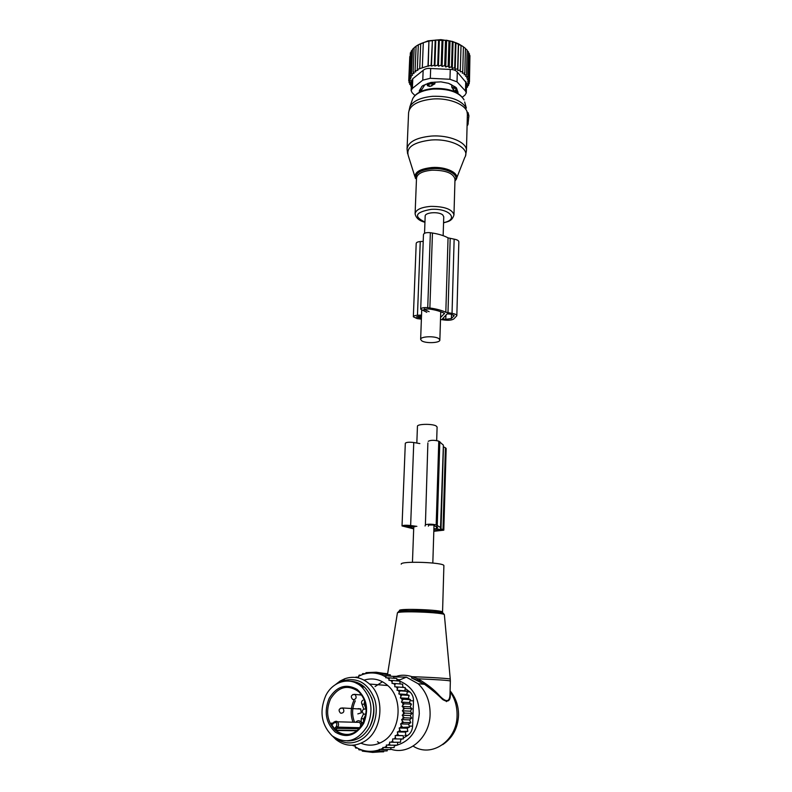 <?xml version="1.0" encoding="UTF-8"?>
<svg xmlns="http://www.w3.org/2000/svg" width="792" height="792" viewBox="0 0 792 792"><rect width="100%" height="100%" fill="white"/><g stroke="black" fill="none" stroke-linecap="round" stroke-linejoin="round"><path stroke-width="1.19" d="M443.144 235.669L443.748 216.731L442.758 214.969C438.966 211.325 424.75 212.335 425.165 216.186L424.542 233.274M438.827 338.63C434.877 335.749 420.176 336.392 420.641 339.402L421.73 340.827C425.779 343.649 440.253 343.015 439.857 340.015L438.827 338.63M416.83 443.055L417.443 426.334C416.938 423.958 431.977 423.601 436.046 425.898L437.105 426.997L436.679 440.57M401.237 564.161C400.069 560.736 445.025 562.399 443.886 565.736L442.55 612.196C443.678 609.87 398.178 608.147 399.406 610.553M396.95 680.259L398.198 680.566C411.761 685.456 418.8 696.514 419.295 713.74C417.493 731.699 409.177 742.411 394.357 745.876M379.724 743.134L377.447 741.728M375.062 686.555L382.467 681.744M393.654 676.853L406.326 677.14L418.127 683.734C426.195 691.466 430.195 701.623 430.106 714.186C429.977 737.332 409.068 755.707 390.723 749.153M392.387 676.328L396.475 676.338C401.019 674.734 406.227 674.853 412.097 676.695L417.74 678.793C437.521 679.625 448.381 680.358 450.351 681.001L450.262 679.189M450.005 694.257L449.995 694.544C449.638 702.118 446.243 702.613 439.808 696.039C434.036 689.505 426.68 683.753 417.74 678.793L417.107 680.16L424.522 684.298L411.484 677.912L412.097 676.695C430.62 677.299 450.034 678.536 450.262 679.11L444.381 614.929M418.127 683.734L424.522 684.298C431.769 689.545 437.808 694.614 442.639 699.504C447.916 702.692 450.49 700.979 450.361 694.396L450.074 691.574C454.846 698.435 457.172 706.355 457.063 715.324C457.241 740.569 431.531 758.3 413.147 746.113M411.484 677.912L417.107 680.16M350.302 681.229C355.568 681.348 360.291 683.308 364.498 687.109C374.497 698.049 376.349 711.087 370.062 726.224C364.528 736.243 356.895 741.144 347.163 740.906M325.71 695.732C332.897 680.813 350.757 676.239 361.736 686.902C371.755 697.881 373.606 710.968 367.3 726.165C357.43 741.55 345.708 744.767 332.115 735.817C321.324 724.72 319.186 711.355 325.71 695.732M331.729 724.779L333.986 722.938C336.6 722.057 337.412 723.175 336.432 726.284L334.719 728.878L331.729 724.779L331.432 723.106L332.937 723.146M334.719 728.878L336.56 730.145L357.4 730.452M363.34 722.769L361.162 722.116L361.241 718.71L363.548 713.869M364.607 700.712L364.191 704.246L361.944 704.128C361.162 702.415 361.508 701.098 362.993 700.197M361.944 704.128L363.766 709.038M358.093 708.622L360.647 708.84L361.281 712.849L357.826 713.899M365.983 708.949C366.478 712.681 365.647 715.958 363.498 718.78L363.548 722.334M365.963 708.81L364.191 704.246M387.941 745.114L389.585 743.767L390.05 745.203L386.318 745.024L386.734 747.638L382.833 747.45L383.269 749.569L379.259 749.38L379.714 751.004L375.715 750.816L376.19 751.935L372.379 751.737L372.666 752.4L362.33 751.133L361.855 750.014L358.954 749.816L358.469 748.648C365.201 751.776 372.131 752.172 379.239 749.826M394.198 738.926L403.286 738.956L403.286 735.659L395.188 735.6L395.347 737.411L394.198 738.926L392.683 738.916L392.664 740.748L391.278 742.203L389.654 742.114L389.585 743.767M395.188 735.6L396.703 735.392L397.693 733.729L397.356 731.957L398.841 731.541L399.663 729.759L399.168 728.036L400.603 727.422L401.247 725.541L400.584 723.908L401.96 723.106L402.415 721.146L403.613 722.443L410.82 722.641L408.613 724.116L409.543 727.076L400.603 727.422M410.187 715.542L402.197 715.235L403.375 714.077L403.455 712.058L402.356 710.81L410.345 711.167L412.048 713.424L410.187 715.542L411.652 718.067L409.603 719.878L401.593 719.621L402.415 721.146M401.593 719.621L402.88 718.631L403.158 716.631L404.474 717.819L411.652 718.067M402.197 715.235L403.158 716.631M402.356 710.81L403.425 709.493L403.306 707.484L404.821 708.424L411.988 708.771L410.345 711.167M404.959 690.812L396.97 690.208L398.029 687.02L405.207 687.595L404.959 690.812L407.365 691.357L406.811 694.495L409.147 695.416L408.296 698.425L410.523 699.712L409.395 702.553L411.474 704.177L410.078 706.82L402.098 706.405L403.306 707.484M402.098 706.405L403.029 704.959L402.712 702.989L404.316 703.781L411.474 704.177M396.97 690.208L398.445 690.515L399.297 692.218L398.831 693.931L400.267 694.445L400.95 696.257L400.326 697.91L401.702 698.623L402.197 700.524L401.415 702.088L402.712 702.989M397.267 688.446L396.257 686.882L398.029 687.02M356.756 677.318L358.558 677.111L358.598 676.269L362.033 674.734C368.894 672.25 375.705 672.398 382.457 675.2L385.813 676.903L385.783 677.754L387.219 677.794L389.05 679.11L388.991 680.368L390.595 680.407L392.109 681.833L392.04 683.437L393.634 683.476L394.891 685.001L394.762 686.783L396.257 686.882M352.955 745.222L353.767 745.836L352.282 745.262M358.469 748.648L355.143 746.787L355.192 745.916L353.767 745.836M380.299 749.44L382.793 748.331M384.298 747.529L386.258 746.321M361.013 743.213C368.24 746.212 375.398 745.717 382.477 741.718C400.702 731.927 403.593 698.811 387.783 685.535C380.615 679.308 372.725 677.506 364.112 680.13M391.278 742.203L393.169 742.272L392.664 740.748M400.811 738.946L400.485 742.262L393.169 742.272M395.347 737.411L395.99 738.936M403.286 735.659L396.703 735.392M397.693 733.729L398.485 735.233M397.356 731.957L405.425 732.065L405.752 735.293M405.425 732.065L407.84 731.313L398.841 731.541M399.663 729.759L400.603 731.204M399.168 728.036L407.207 728.194L407.84 731.313M407.207 728.194L409.543 727.076M401.247 725.541L402.316 726.917M408.613 724.116L400.584 723.908M401.96 723.106L403.613 722.443M402.88 718.631L404.474 717.819M412.048 713.424L404.87 713.127L403.375 714.077M403.455 712.058L404.87 713.127M403.425 709.493L404.821 708.424M403.029 704.959L404.316 703.781M402.197 700.524L403.366 699.257L401.702 698.623M400.95 696.257L401.98 694.921L400.267 694.445M399.297 692.218L400.198 690.822L398.445 690.515M394.891 685.001L395.505 683.555L393.634 683.476M392.109 681.833L392.674 680.486L390.595 680.407M387.219 677.794L389.615 677.883L389.05 679.11M383.457 675.645L386.377 675.754L385.813 676.903M362.033 674.734L362.607 673.646L365.468 673.675L366.033 672.646L376.25 672.22L375.913 672.834L379.645 672.933L379.091 673.972L383.021 674.101L382.457 675.2M361.013 675.14L359.182 675.13L358.598 676.269M357.152 677.081L355.856 677.081M355.143 746.787L355.628 748.004L357.479 748.143M387.001 674.487L386.942 673.665L379.645 672.933M383.585 673.329L376.25 672.22M380.229 751.875L372.666 752.4M383.793 750.945L383.655 751.816L376.19 751.935M387.377 749.519L387.159 750.895L379.714 751.004M405.148 688.387L410.008 692.01C412.375 694.287 413.543 697.247 413.493 700.9L412.602 726.135C412.335 730.283 410.682 733.392 407.642 735.451L403.286 738.174M402.752 686.644L403.92 687.496M370.131 726.106C374.666 716.691 375.111 707.167 371.478 697.544M363.983 687.07L355.232 682.635M336.56 738.758C344.451 743.995 352.628 744.292 361.103 739.639C373.23 732.531 379.378 713.958 374.616 699.088C368.102 683.149 357.657 677.031 343.292 680.744L339.669 682.437M335.521 684.565L340.115 681.031L344.767 678.754C353.776 675.715 362.033 677.477 369.537 684.041C385.585 697.653 382.477 731.689 363.865 741.738C354.034 747.044 344.728 746.302 335.957 739.51L332.62 736.223M402.039 738.956L400.732 739.778M390.397 676.14L390.288 674.814L383.021 674.101M393.753 678.269L393.624 676.447L386.377 675.754M396.99 680.872L396.841 678.556L389.615 677.883M400.039 683.951L399.881 681.14L392.674 680.486M402.762 687.397L402.702 684.179L395.505 683.555M410.078 706.82L411.988 708.771M409.603 719.878L410.82 722.641M397.782 742.262L397.396 745.153L390.05 745.203M394.456 745.173L394.109 747.559L386.734 747.638M390.961 747.589L390.684 749.479L383.269 749.569M407.365 691.357L400.198 690.822M406.811 694.495L398.831 693.931M409.147 695.416L401.98 694.921M408.296 698.425L400.326 697.91M410.523 699.712L403.366 699.257M409.395 702.553L401.415 702.088M443.381 445.213L440.51 528.62L443.797 530.175L433.818 531.293M443.342 446.767L445.401 447.747L443.005 529.64M436.531 526.353L436.461 528.719L433.897 528.828M436.461 528.719L437.639 527.66L433.214 525.007L428.719 524.997L428.373 526.136M415.127 526.729L405.316 526.066L413.701 528.224M433.828 530.828L441.005 530.086L438.837 529.185L433.877 529.313M416.869 526.363L410.642 525.522C405.92 525.076 403.049 525.215 402.029 525.938L413.681 528.858M419.849 443.589L413.761 442.51C409.137 441.966 406.326 442.203 405.316 443.243L402.029 525.938M425.066 525.997L425.403 524.848C427.828 523.967 431.422 523.977 436.174 524.868L440.926 527.759M427.878 442.926L425.403 524.848M443.391 445.134L438.778 441.144C434.125 439.976 430.61 440.025 428.225 441.312M443.797 530.175L446.163 448.49L445.401 447.747M467.092 125.869L467.923 124.73L467.112 124.72M467.864 112.593L467.32 112.395M467.923 124.73L468.923 115.79L468.062 112.662M468.379 117.622L467.3 117.503M429.878 86.506L428.195 84.407L427.363 85.675L429.878 86.506L434.877 83.843L432.382 83.388L428.195 84.407L428.244 83.2M427.442 83.566L427.363 85.675M434.947 82.081L434.877 83.843M451.737 87.07L453.509 90.189L454.192 87.566L451.737 87.07L451.806 84.912L448.569 83.328L440.906 81.853L430.828 82.437L422.958 85.576L421.79 86.496L419.324 91.466L419.374 90.436M426.047 84.19L424.571 85.14L421.671 89.882L421.621 91.169M455.826 92.189L455.855 90.367L454.45 91.189L453.509 90.189M457.132 89.654L456.083 92.317M421.344 91.278L420.483 88.625M454.45 91.189L456.4 89.249L454.192 87.566L454.222 86.328M466.429 87.605L467.488 87.169L467.527 85.922M463.221 46.688L458.578 43.837L453.083 41.699L446.589 40.253L442.035 40.362L441.203 65.172L438.431 66.201L437.728 65.073L438.58 40.273L442.035 40.362M463.409 46.857L465.458 48.421L464.795 73.022L462.31 73.21L462.736 71.468L460.211 71.815L460.34 70.043L457.816 70.537L457.647 68.765L455.152 69.419L454.697 67.657L452.272 68.459L451.529 66.726L449.203 67.676L448.183 65.993L445.728 67.033L444.698 65.469L442.075 66.518L441.203 65.172M465.448 48.678L467.151 50.124L466.508 74.676L464.092 74.715L464.795 73.022M467.141 50.639L468.478 51.916L467.844 76.418L465.528 76.319L466.508 74.676M468.458 52.727L469.408 53.767L468.785 78.21L466.607 77.972L467.844 76.418M469.379 54.945L469.943 55.648L469.329 80.032L467.31 79.685L468.785 78.21M469.903 57.281L469.468 81.863L467.627 81.398L469.329 80.032M462.587 46.253L452.549 41.461L440.916 39.64L427.997 40.847L427.086 41.56L428.927 41.204L427.997 65.964L431.086 65.489L432.402 40.412L431.462 66.102L434.323 65.191L435.204 40.392L435.798 39.996L434.867 66.063L437.728 65.073M466.458 86.526L467.488 87.169M442.966 39.897L442.075 66.518M445.51 40.669L444.698 65.469M446.589 40.253L445.728 67.033M448.965 41.204L448.183 65.993M450.044 40.897L449.203 67.676M452.281 41.956L451.529 66.726M453.083 41.699L452.272 68.459M455.43 42.907L454.697 67.657M455.945 42.679L455.152 69.419M458.36 44.045L457.647 68.765M458.578 43.837L457.816 70.537M461.033 45.362L460.34 70.043M463.409 46.827L462.736 71.468M469.468 81.863L467.577 83.12L469.201 83.685L469.24 82.012M469.201 83.685L467.141 84.813L468.537 85.457L468.577 84.031M439.342 39.818L438.431 66.201M431.462 66.102L431.086 65.489M411.345 85.249L409.751 84.457L411.088 83.863L409.048 82.665L410.612 82.16L408.741 80.843L410.513 80.447L408.83 79.022L410.791 78.735L409.325 77.22L411.454 77.062L410.216 75.458L412.563 75.289L411.503 73.765L414.038 73.517L413.137 72.191L415.82 71.864L415.087 70.755L417.869 70.33L417.315 69.458L427.997 65.964M411.325 85.902L410.84 86.199L410.89 85.021M412.79 78.725L411.543 80.754L411.127 90.585L412.385 88.407L412.79 78.725L423.146 70.359C424.967 68.755 427.482 68.132 430.68 68.478L450.262 69.458L449.955 79.279L430.313 78.299L430.68 68.478M434.867 66.063L434.323 65.191M428.927 41.204L428.225 66.32M427.086 41.56L423.304 42.679L422.334 67.389M423.304 42.679L420.71 43.669L419.73 68.34M420.71 43.669L418.315 44.817L417.315 69.458M418.315 44.817L416.097 46.154L415.087 70.755M416.097 46.243L414.167 47.649L413.137 72.191M414.157 47.946L412.543 49.272L411.503 73.765M412.513 49.876L411.256 51.015L410.216 75.458M411.216 51.975L410.365 52.826L409.325 77.22M410.315 54.193L408.83 79.022M409.791 56.559L408.741 80.843M409.048 82.665L409.118 81.111M409.751 84.457L409.81 83.12M411.127 90.585L412.107 92.694L414.919 95.495M430.313 78.299L422.77 80.15L412.385 88.407M457.024 81.853L457.301 72.062L466.547 83.091L466.29 92.931L465.478 91.04L457.024 81.853L449.955 79.279M462.38 97.099L464.825 95.297L466.29 92.931M457.637 91.011L456.578 92.575M420.76 91.545L419.899 89.565M419.612 92.11L419.324 91.466M457.994 91.961L457.954 93.357L456.608 88.219L455.647 87.199L448.549 83.318M457.301 72.062C455.816 70.3 453.469 69.429 450.262 69.458M435.798 39.996L438.58 40.273M429.165 41.016L431.987 40.709M432.402 40.412L435.204 40.392M418.087 44.906L427.997 40.847M466.468 86.397L468.537 85.457M445.817 312.256C441.718 310.335 436.412 308.91 429.878 307.989L427.73 307.692C423.68 307.355 421.344 307.85 420.7 309.177L423.472 234.491C424.106 232.937 426.403 232.343 430.363 232.709L432.462 233.036C438.857 234.056 444.055 235.669 448.054 237.867L445.817 312.256L452.034 313.394C455.073 313.87 456.677 314.652 456.835 315.731L453.865 318.879C452.083 320.117 449.113 320.512 444.955 320.097L440.5 319.503M448.054 237.867L454.143 239.144L452.034 313.394M444.53 313.454L440.57 317.463M444.53 313.642L444.431 313.385C440.679 311.375 435.501 309.9 428.918 308.959L423.849 309.286L429.135 311.682M421.493 316.137L416.434 316.919L421.423 318.117M447.233 313.82L442.451 318.849L445.787 319.305L451.361 318.542L454.172 315.671L451.173 314.206L447.233 313.82M421.532 315.087L417.463 315.256C414.909 315.424 413.533 315.939 413.345 316.8L417.067 318.592L421.384 319.146M423.215 241.392L420.245 241.56C417.74 241.778 416.394 242.382 416.206 243.382L413.345 316.8M426.829 312.305L420.7 309.177M456.835 315.731L458.845 241.827C458.697 240.58 457.123 239.679 454.143 239.144M398.406 611.968L398.386 611.899C397.109 609.365 445.777 611.295 443.461 613.691L443.451 613.711M397.386 613.067L397.406 612.978C397.208 610.573 444.312 612.355 444.371 614.76C443.916 610.622 397.742 608.88 397.406 612.978L387.496 674.537M421.433 680.774L418.136 680.655M400.099 679.764L396.901 679.566M445.936 700.979L446.421 701.633M450.361 694.396L450.014 693.762M363.647 723.492C355.856 735.709 346.421 738.599 335.343 732.164C325.789 723.076 323.74 711.78 329.195 698.277C336.709 686.288 346.005 683.318 357.083 689.357C366.914 698.207 369.092 709.582 363.647 723.492M330.541 698.871C338.501 686.476 347.965 684.13 358.925 691.832C366.765 700.405 368.191 710.8 363.221 723.007C355.885 735.105 346.658 737.59 335.531 730.471C327.066 721.71 325.403 711.176 330.541 698.871M355.42 731.897C348.44 735.867 341.807 735.392 335.531 730.471L356.994 730.778M353.014 722.215C350.272 714.74 350.608 707.404 354.024 700.217M359.944 694.624L360.815 693.871M354.588 722.254C351.737 715.008 351.985 707.86 355.321 700.801M331.432 723.106L332.62 723.542M332.878 724.175L332.848 723.353M335.323 727.521L336.511 728.373L336.56 730.145M336.432 726.284L337.62 727.135L336.511 728.373L358.637 728.749L358.34 729.62M355.687 722.284L356.044 721.888C357.826 720.265 359.538 720.344 361.162 722.116L362.083 725.017M360.142 727.699L337.62 727.135C338.927 725.234 338.857 723.452 337.422 721.799L333.957 722.116L333.986 722.938M356.519 722.304L359.499 722.383C360.924 723.987 360.994 725.71 359.726 727.551L359.063 728.907M363.498 718.78L361.241 718.71M340.887 713.255C343.847 712.988 344.57 711.325 343.055 708.276L340.6 708.137M353.133 699.623C356.083 699.366 356.826 697.722 355.341 694.683L352.856 694.505M366.211 709.107L363.736 709.058M364.092 714.196L365.973 713.988M413.493 700.9L410.137 700.692M412.602 726.135L409.226 726.066M409.246 691.376L406.573 691.178M404.801 735.431L407.642 735.451M443.451 446.827L441.015 528.957M437.006 526.68L436.946 528.64M406.742 525.789L406.712 526.611M413.761 442.51L410.642 525.522M438.778 441.144L436.174 524.868M439.827 441.649L437.253 525.235M438.511 529.135L438.461 530.63M456.687 178.061L464.736 157.519C470.844 148.748 451.598 138.333 431.145 140.016C413.355 142.194 405.761 147.51 408.375 155.965L414.899 176.626M465.518 155.668L466.448 150.599C467.171 142.352 449.005 134.67 431.155 136.085C416.226 137.64 408.197 141.926 407.048 148.965L407.613 153.757M415.463 178.428C413.681 172.606 419.156 168.963 431.897 167.518C446.48 166.399 460.35 173.498 456.083 179.576L454.945 181.081M454.954 180.695C459.984 174.814 446.5 167.538 432.026 168.647C419.413 170.122 414.226 173.745 416.453 179.497M467.003 111.771L467.379 114.236C468.112 105.544 450.153 97.505 432.491 99.04C417.711 100.703 409.751 105.247 408.593 112.662L407.058 148.728M443.55 222.859C447.599 221.512 451.935 221.621 453.964 214.899L454.994 179.16C453.361 173.2 445.748 170.201 432.155 170.181C422.483 171.092 417.265 173.725 416.513 178.071L415.107 213.652M464.666 101.98L466.359 108.108C461.192 99.841 449.965 95.911 432.68 96.297C420.8 97.466 413.216 100.901 409.939 106.603L408.593 112.662M453.964 214.899C452.311 209.276 444.609 206.435 430.878 206.375C421.106 207.207 415.85 209.672 415.097 213.781C415.978 218.038 419.265 220.859 424.948 222.265M443.56 222.651C459.479 219.523 449.46 208.058 431.224 209.345C415.355 212.167 413.266 216.404 424.948 222.057M409.939 106.603L412.761 98.564C415.988 92.832 422.938 89.466 433.62 88.456C449.034 87.952 459.192 91.773 464.102 99.921C459.37 92.308 449.163 88.694 433.462 89.06C422.671 90.139 415.77 93.308 412.761 98.564L412.177 100.228M468.646 117.246L467.3 117.226M468.923 115.79L467.359 115.226M468.23 123.601L467.151 123.285M432.422 82.299L431.779 86.041M422.77 80.15L423.146 70.359M465.478 91.04L465.736 81.358M450.183 238.531L447.985 312.84M424.472 308.791L424.433 309.82M418.027 316.275L417.978 317.661M420.146 316.186L420.077 317.938M420.245 241.56L417.463 315.256M430.363 232.709L427.73 307.692M432.462 233.036L429.878 307.989M445.916 315.087L445.787 319.305M451.49 314.256L451.361 318.542M453.964 315.216L453.935 316.137M421.71 310.266L420.641 339.402M440.748 311.741L439.857 340.015M432.818 563.023L434.006 525.274M412.454 562.251L413.77 526.551M399.406 610.563L420.829 610.84L442.55 612.196M450.094 690.802C455.845 697.881 458.667 706.078 458.538 715.384C457.845 728.204 452.578 737.956 442.728 744.628M398.198 680.566L406.326 677.14M449.995 694.544L450.351 681.001M361.736 686.902L364.498 687.109M332.63 723.482L331.7 723.462L332.63 723.492L333.739 722.254C335.491 721.106 336.719 720.958 337.422 721.799L356.568 722.304M363.459 722.532L361.498 722.472M360.885 709.078L342.164 707.949C338.847 708.612 338.233 710.266 340.303 712.889M361.736 695.099L354.39 694.327C351.113 694.97 350.48 696.613 352.509 699.237M366.211 709.137L365.379 708.84C362.053 709.483 361.419 711.147 363.469 713.81M407.286 691.802L410.008 692.01M343.292 680.744L344.767 678.754M387.783 685.535L369.537 684.041M468.022 112.563L467.31 112.296M467.379 114.236L466.448 150.599M456.44 87.912L456.4 89.249"/></g></svg>
